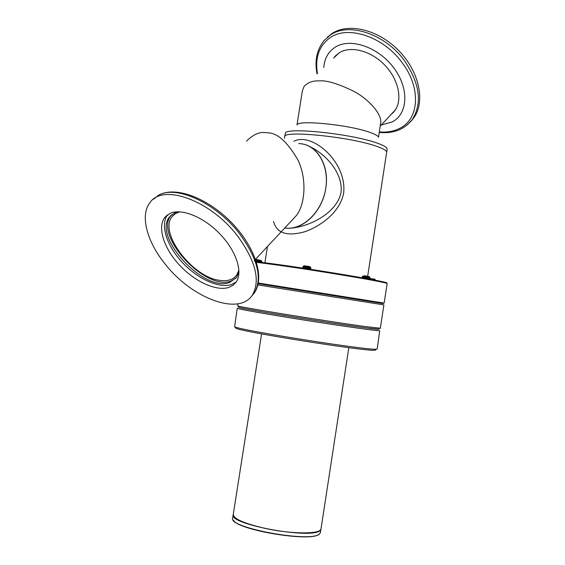 <?xml version="1.0" encoding="UTF-8"?>
<svg xmlns="http://www.w3.org/2000/svg" width="565" height="565" viewBox="0 0 565 565"><rect width="100%" height="100%" fill="white"/><g stroke="black" fill="none" stroke-linecap="round" stroke-linejoin="round"><path stroke-width="0.85" d="M273.559 221.438C276.673 233.437 287.373 236.791 305.637 231.488C321.888 225.35 339.961 212.03 343.647 193.11C347.171 161.618 311.598 131.716 293.899 141.299M309.055 146.229C325.087 153.355 343.4 172.918 341.027 192.552C336.5 214.079 307.621 227.49 289.16 228.239M298.758 143.538L301.654 143.828C317.982 145.918 329.487 166.364 325.779 188.209C322.608 210.999 303.702 229.814 286.568 228.175L284.76 227.992M386.63 152.458L386.679 152.176C386.637 150.657 383.55 148.8 377.42 146.61C351.599 136.892 281.504 129.837 284.689 136.949C281.504 129.837 351.599 136.892 377.42 146.61C383.55 148.8 386.637 150.657 386.679 152.176L386.63 152.458M378.444 137.083C377.872 135.84 375.393 134.406 371.007 132.782C351.098 124.999 297.487 119.483 296.943 124.971M284.739 136.652L285.304 133.34C285.311 126.779 353.069 133.912 377.921 143.376C383.367 145.339 386.418 147.055 387.053 148.517L387.117 149.315M386.566 283.016C392.562 282.5 314.048 269.223 270.091 263.438L256.298 261.701M256.496 262.344L269.569 264.003C312.579 269.689 389.991 282.691 387.124 283.644L387.117 283.715M383.79 303.038L258.346 283.03M382.759 303.483L258.219 283.679L382.795 303.525M297.013 124.858L302.353 90.845L304.104 86.339C307.981 82.412 312.925 80.597 318.935 80.894C326.408 80.117 338.167 83.655 354.213 91.523C369.962 100.104 382.223 114.9 380.669 123.078L380.542 123.897M395.331 109.97L392.513 112.958M335.652 56.112L338.675 53.167M292.232 219.99L295.933 216.028C304.923 205.695 307.304 179.875 298.165 160.425C287.642 142.182 277.599 132.994 268.043 132.867L265.07 132.577C259.236 131.807 253.049 134.668 246.51 141.151M179.712 211.811L175.411 213.612L172.17 216.565C158.306 232.519 192.46 277.45 219.827 280.36C227.617 281.476 233.274 279.668 236.791 274.929L238.931 270.021M301.654 143.828C318.293 146.222 329.649 167.155 325.574 189.43C321.711 211.734 303.44 229.468 286.568 228.175L285.509 228.083M335.695 55.617L336.542 54.812M327.213 37.417L331.817 33.646C348.372 22.36 378.649 29.627 399.074 50.956C419.64 72.158 425.523 102.237 413.615 118.099L410.804 121.411M323.787 67.475C324.487 58.598 328.187 51.895 334.897 47.375C349.82 37.368 378.056 46.747 393.671 67.708C409.519 88.543 408.036 114.116 391.99 122.047L381.276 124.992M393.706 112.124L391.573 113.961M333.618 58.061L339.113 52.884C350.611 45.412 371.198 50.758 384.963 65.328C398.826 79.806 402.838 100.238 394.603 111.008L390.563 115.041M392.068 113.431L392.922 112.979M334.685 57.037L335.511 55.963L334.445 56.987M167.621 214.749L167.586 214.799C159.98 224.708 166.717 245.598 182.015 262.111C197.242 278.686 218.902 288.729 231.53 284.527L236.163 282.062M169.931 213.422C181.301 207.984 203.605 216.882 219.919 233.945C236.311 250.938 243.162 272.288 236.142 282.09L232.992 285.311L228.832 287.416C216.218 291.575 194.537 281.483 179.267 264.879C163.928 248.332 157.134 227.434 164.705 217.546L169.931 213.422M165.312 264.258C191.761 298.179 239.016 316.28 252.393 295.022C260.599 280.586 255.648 260.896 237.533 235.965C210.547 200.243 162.699 183.222 150.029 202.553C139.717 215.336 146.964 241.877 165.312 264.258M178.003 211.776L174.592 212.885L169.613 216.819C152.296 236.742 204.311 292.889 229.828 282.387L236.657 277.38L238.988 271.716M171.647 214.714L171.04 215.442C153.694 235.4 205.639 291.491 231.177 280.946L236.142 278.072M378.748 329.155L365.767 327.884C331.252 323.371 238.607 308.335 238.833 307.339L238.72 307.19C236.664 307.459 265.931 312.65 303.921 318.66C341.882 324.67 376.191 329.536 378.663 329.324M237.251 308.25C235.831 308.667 265.91 314.02 304.365 320.101C342.807 326.189 377.243 331.026 379.715 330.765L377.194 348.845M237.244 308.299L234.623 326.641C235.859 329.649 370.576 351.013 376.537 349.114L377.18 348.944M235.436 327.757L235.662 328.067C236.982 331.132 369.129 352.094 375.104 350.166L375.492 350.102M237.957 303.793L237.794 305.912C237.477 306.837 331.902 322.128 367.01 326.775L380.337 328.201M383.889 304.909L257.93 284.937M254.215 260.882L261.962 261.553L254.977 260.726M255.154 261.228L256.496 261.546M255.853 260.352L261.242 260.606L255.797 260.19M261.941 261.362L261.221 260.762M261.03 261.892L256.242 261.531M256.206 261.694L261.016 262.061M260.627 260.585L259.328 260.303M255.966 260.684L256.567 260.846M260.451 261.892L256.552 261.009M259.003 260.253L259.427 260.479M255.691 259.872L261.171 260.613M261.327 260.564L255.535 259.279M374.588 279.527L370.697 279.336M372.201 279.619L375.584 280.275M374.037 279.562L372.815 279.294M371.664 279.152L372.236 279.463M369.595 278.926L375.231 279.604L374.736 279.131L369.199 278.496M304.076 267.513L311.011 268.008L304.076 267.513M309.648 267.697L311.011 268.008M309.436 269.039L310.807 269.357M304.33 268.128L302.663 267.57L303.462 268.234M302.812 267.506L305.255 268.17M309.634 267.019L303.645 267.033L310.213 267.358L310.969 267.98M308.963 268.262L303.462 268.213M303.885 268.297L310.008 268.707M309.147 267.083L307.664 266.758M303.786 266.963L305.347 267.443M304.408 267.365L302.875 267.33M306.562 266.616L307.169 266.955M304.45 266.772L303.038 266.355L304.471 266.39L310.411 267.118L309.888 266.609L304.302 265.741L303.038 266.369L303.673 266.871M363.549 277.436L370.174 277.895L363.549 277.436M369.383 277.274L370.174 277.895M366.72 300.46L365.11 300.382M368.436 278.877L369.898 279.188M363.627 278.022L362.391 277.825M362.116 277.415L364.545 278.065M368.776 276.921L362.963 276.794M363.705 277.281L362.935 276.949L364.185 276.878L369.411 277.104M368.013 278.114L363.5 278.022M364.771 278.248L369.185 278.587L369.92 279.195M368.189 276.956L366.869 276.666M363.062 276.885L364.63 277.351M363.768 276.695L362.32 276.292L362.935 276.949L362.172 277.245M365.633 276.518L366.247 276.857M362.32 276.292L369.595 277.02L369.065 276.518L364.623 275.762L362.32 276.292M317.05 73.93C314.514 60.716 316.845 49.607 324.056 40.609L330.228 35.136C348.471 21.929 384.899 33.695 404.265 60.406C419.908 83.458 422.542 103.226 412.16 119.702L407.45 124.773M317.445 73.556C314.889 57.644 319.098 45.709 330.073 37.742C347.786 24.987 383.077 36.45 401.87 62.334C421.518 87.745 419.251 119.427 399.413 128.502C393.515 131.433 386.813 132.57 379.313 131.92M251.623 296.088L254.37 292.854C262.612 278.383 257.697 258.699 239.624 233.804C216.586 203.478 176.774 185.002 159.055 195.017L153.164 199.389M321.047 528.614L320.991 528.967C320.616 534.186 292.811 534.264 266.715 528.72C244.652 523.762 233.5 518.96 233.274 514.312L261.595 333.901M319.868 530.401C315.228 534.292 289.838 533.628 266.715 528.741C248.593 524.786 237.639 520.669 233.854 516.382M233.183 514.906L232.716 517.879C226.84 527.703 312.339 543.389 319.691 533.706L320.496 532.188M232.716 517.879C226.946 528.035 312.106 543.551 319.656 533.798L320.44 532.548L320.955 529.2L320.207 530.337C312.932 539.829 227.773 524.306 233.225 514.609M319.176 534.109C311.654 542.379 237.922 530.33 233.387 520.118M286.589 228.175L284.944 227.801M387.159 149.019L367.674 276.228M284.689 136.949L284.492 138.234M267.457 246.517L264.907 262.76M387.124 283.644L384.172 303.031M383.183 303.483L383.903 302.953M378.508 137.168L380.669 123.078M380.196 126.143L395.394 109.864M295.933 216.028L255.493 259.321M174.868 213.973L172.17 216.565M379.235 132.429C393.297 133.813 404.272 129.569 412.16 119.702L413.615 118.099M252.393 295.022L254.37 292.854C265.218 277.132 254.907 246.827 231.714 222.744C208.365 198.64 177.071 186.288 159.895 194.544M164.705 217.546L167.586 214.799M157.141 196.083L159.21 194.883M171.04 215.442L169.613 216.819M348.817 347.659L320.991 528.967C320.652 534.2 292.839 534.292 266.715 528.741C244.624 523.776 233.479 518.967 233.274 514.312M375.104 350.166L376.537 349.114M235.662 328.067L234.623 326.641M378.444 329.324L379.878 328.272M380.33 328.244L383.889 304.888M238.833 307.339L237.794 305.912M261.885 261.553L260.959 261.92M310.03 268.545L310.757 269.328M310.898 268.184L309.938 268.559M370.068 278.072L369.122 278.446"/></g></svg>
